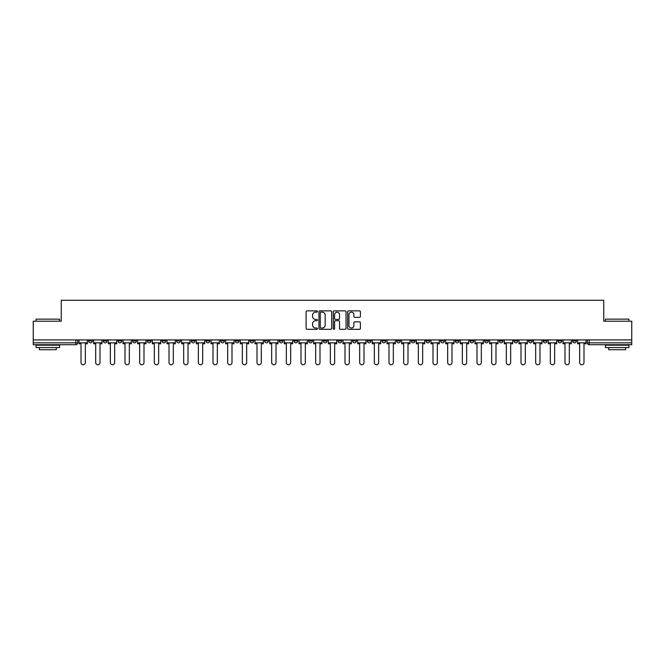 <?xml version="1.0" encoding="UTF-8"?>
<svg xmlns="http://www.w3.org/2000/svg" width="665" height="665" viewBox="0 0 665 665"><rect width="100%" height="100%" fill="white"/><g stroke="black" fill="none" stroke-linecap="round" stroke-linejoin="round"><path stroke-width="1" d="M317.454 311.511A0.648 0.648 0 0 0 316.814 310.863L307.006 310.863A0.923 0.923 0 0 0 306.083 311.785L306.083 328.394A0.923 0.923 0 0 0 307.006 329.316L316.814 329.316A0.648 0.648 0 0 0 317.454 328.676A0.648 0.648 0 0 0 316.814 328.028L315.543 328.028A2.951 2.951 0 0 1 312.592 325.077L312.592 323.689A2.951 2.951 0 0 1 315.543 320.738L316.814 320.738A0.648 0.648 0 0 0 317.454 320.089A0.648 0.648 0 0 0 316.814 319.441L315.543 319.441A2.951 2.951 0 0 1 312.592 316.49L312.592 315.11A2.951 2.951 0 0 1 315.543 312.151L316.814 312.151A0.648 0.648 0 0 0 317.454 311.511M572.615 339.923L572.615 340.962L576.372 340.962A1.879 1.879 0 0 1 574.494 342.841A1.879 1.879 0 0 1 572.615 340.962L572.615 339.923M484.619 339.923L484.619 340.962L488.376 340.962A1.879 1.879 0 0 1 486.497 342.841A1.879 1.879 0 0 1 484.619 340.962L484.619 339.923M469.947 339.923L469.947 340.962L473.713 340.962A1.879 1.879 0 0 1 471.834 342.841A1.879 1.879 0 0 1 469.947 340.962L469.947 339.923M381.951 339.923L381.951 340.962L385.717 340.962A1.879 1.879 0 0 1 383.83 342.841A1.879 1.879 0 0 1 381.951 340.962L381.951 339.923M367.288 339.923L367.288 340.962L371.045 340.962A1.879 1.879 0 0 1 369.166 342.841A1.879 1.879 0 0 1 367.288 340.962L367.288 339.923M352.616 339.923L352.616 340.962L356.382 340.962A1.879 1.879 0 0 1 354.503 342.841A1.879 1.879 0 0 1 352.616 340.962L352.616 339.923M323.29 339.923L323.29 340.962L327.047 340.962A1.879 1.879 0 0 1 325.168 342.841A1.879 1.879 0 0 1 323.29 340.962L323.29 339.923M293.955 340.962L293.955 339.923L293.955 340.962A1.879 1.879 0 0 0 295.834 342.841A1.879 1.879 0 0 1 293.955 340.962L297.712 340.962A1.879 1.879 0 0 1 295.834 342.841A1.879 1.879 0 0 0 297.712 340.962L297.712 339.923L297.712 340.962M279.283 340.962L279.283 339.923L279.283 340.962A1.879 1.879 0 0 0 281.17 342.841A1.879 1.879 0 0 1 279.283 340.962L283.049 340.962A1.879 1.879 0 0 1 281.17 342.841M264.62 340.962L264.62 339.923L264.62 340.962A1.879 1.879 0 0 0 266.499 342.841A1.879 1.879 0 0 1 264.62 340.962L268.386 340.962A1.879 1.879 0 0 1 266.499 342.841A1.879 1.879 0 0 0 268.386 340.962L268.386 339.923L268.386 340.962M249.957 339.923L249.957 340.962L253.714 340.962A1.879 1.879 0 0 1 251.835 342.841A1.879 1.879 0 0 1 249.957 340.962L249.957 339.923M235.285 339.923L235.285 340.962L239.051 340.962A1.879 1.879 0 0 1 237.172 342.841A1.879 1.879 0 0 1 235.285 340.962L235.285 339.923M220.622 339.923L220.622 340.962L224.379 340.962A1.879 1.879 0 0 1 222.501 342.841A1.879 1.879 0 0 1 220.622 340.962L220.622 339.923M205.959 340.962L205.959 339.923L205.959 340.962A1.879 1.879 0 0 0 207.837 342.841A1.879 1.879 0 0 1 205.959 340.962L209.716 340.962A1.879 1.879 0 0 1 207.837 342.841M176.624 340.962L176.624 339.923L176.624 340.962A1.879 1.879 0 0 0 178.503 342.841A1.879 1.879 0 0 1 176.624 340.962L180.381 340.962A1.879 1.879 0 0 1 178.503 342.841A1.879 1.879 0 0 0 180.381 340.962L180.381 339.923L180.381 340.962M161.961 340.962L161.961 339.923L161.961 340.962A1.879 1.879 0 0 0 163.839 342.841A1.879 1.879 0 0 1 161.961 340.962L165.718 340.962A1.879 1.879 0 0 1 163.839 342.841A1.879 1.879 0 0 0 165.718 340.962L165.718 339.923L165.718 340.962M147.289 340.962L147.289 339.923L147.289 340.962A1.879 1.879 0 0 0 149.168 342.841A1.879 1.879 0 0 1 147.289 340.962L151.055 340.962A1.879 1.879 0 0 1 149.168 342.841A1.879 1.879 0 0 0 151.055 340.962L151.055 339.923L151.055 340.962M132.626 340.962L132.626 339.923L132.626 340.962A1.879 1.879 0 0 0 134.505 342.841A1.879 1.879 0 0 1 132.626 340.962L136.383 340.962A1.879 1.879 0 0 1 134.505 342.841M117.954 340.962L117.954 339.923L117.954 340.962A1.879 1.879 0 0 0 119.841 342.841A1.879 1.879 0 0 1 117.954 340.962L121.72 340.962A1.879 1.879 0 0 1 119.841 342.841A1.879 1.879 0 0 0 121.72 340.962L121.72 339.923L121.72 340.962M103.291 340.962L103.291 339.923L103.291 340.962A1.879 1.879 0 0 0 105.17 342.841A1.879 1.879 0 0 1 103.291 340.962L107.048 340.962A1.879 1.879 0 0 1 105.17 342.841A1.879 1.879 0 0 0 107.048 340.962L107.048 339.923L107.048 340.962M359.466 317.371A0.923 0.923 0 0 0 360.388 316.449L360.388 311.785A0.923 0.923 0 0 0 359.466 310.863L348.576 310.863A0.923 0.923 0 0 0 347.654 311.785L347.654 328.394A0.923 0.923 0 0 0 348.576 329.316L359.466 329.316A0.923 0.923 0 0 0 360.388 328.394L360.388 322.766A0.923 0.923 0 0 0 359.466 321.843L354.811 321.843A0.923 0.923 0 0 0 353.888 322.766L353.888 325.559A2.469 2.469 0 0 1 351.419 328.028A2.469 2.469 0 0 1 348.95 325.559L348.95 314.62A2.469 2.469 0 0 1 351.419 312.151A2.469 2.469 0 0 1 353.888 314.62L353.888 316.449A0.923 0.923 0 0 0 354.811 317.371L359.466 317.371M33.25 339.923L33.25 321.22L61.263 321.22L61.263 300.256L603.737 300.256L603.737 321.22L631.75 321.22L631.75 339.923L33.25 339.923L33.25 342.841L77.722 342.841L77.722 339.923L77.722 342.841A1.879 1.879 0 0 1 75.835 344.719L33.25 344.719L33.25 342.841M331.694 311.785A0.923 0.923 0 0 0 330.771 310.863L319.882 310.863A0.923 0.923 0 0 0 318.959 311.785L318.959 328.394A0.923 0.923 0 0 0 319.882 329.316L330.771 329.316A0.923 0.923 0 0 0 331.694 328.394L331.694 311.785M334.229 310.863L345.118 310.863A0.923 0.923 0 0 1 346.041 311.785L346.041 328.394A0.923 0.923 0 0 1 345.118 329.316L340.463 329.316A0.923 0.923 0 0 1 339.532 328.394L339.532 321.661A0.923 0.923 0 0 0 338.61 320.738L335.526 320.738A0.923 0.923 0 0 0 334.603 321.661L334.603 328.676A0.648 0.648 0 0 1 333.955 329.316A0.648 0.648 0 0 1 333.306 328.676L333.306 311.785A0.923 0.923 0 0 1 334.229 310.863M587.278 339.923L587.278 342.841L631.75 342.841L631.75 344.719L589.165 344.719A1.879 1.879 0 0 1 587.278 342.841A1.879 1.879 0 0 0 589.165 344.719L589.165 339.923M631.75 339.923L631.75 342.841M576.372 339.923L576.372 340.962A1.879 1.879 0 0 1 574.494 342.841M561.709 339.923L561.709 340.962A1.879 1.879 0 0 1 559.83 342.841A1.879 1.879 0 0 1 557.952 340.962L561.709 340.962M557.952 339.923L557.952 340.962M547.046 339.923L547.046 340.962A1.879 1.879 0 0 1 545.159 342.841A1.879 1.879 0 0 1 543.28 340.962L547.046 340.962M543.28 339.923L543.28 340.962M532.374 339.923L532.374 340.962A1.879 1.879 0 0 1 530.495 342.841A1.879 1.879 0 0 1 528.617 340.962A1.879 1.879 0 0 0 530.495 342.841M528.617 339.923L528.617 340.962L532.374 340.962M517.711 339.923L517.711 340.962A1.879 1.879 0 0 1 515.832 342.841A1.879 1.879 0 0 1 513.945 340.962L517.711 340.962M513.945 339.923L513.945 340.962M503.039 339.923L503.039 340.962A1.879 1.879 0 0 1 501.161 342.841A1.879 1.879 0 0 1 499.282 340.962L503.039 340.962M499.282 339.923L499.282 340.962M488.376 339.923L488.376 340.962M473.713 339.923L473.713 340.962L473.713 339.923M459.041 339.923L459.041 340.962A1.879 1.879 0 0 1 457.163 342.841A1.879 1.879 0 0 1 455.284 340.962L459.041 340.962M455.284 339.923L455.284 340.962M444.378 339.923L444.378 340.962A1.879 1.879 0 0 1 442.499 342.841A1.879 1.879 0 0 1 440.621 340.962L444.378 340.962M440.621 339.923L440.621 340.962M429.715 339.923L429.715 340.962A1.879 1.879 0 0 1 427.828 342.841A1.879 1.879 0 0 1 425.949 340.962L429.715 340.962M425.949 339.923L425.949 340.962M415.043 339.923L415.043 340.962A1.879 1.879 0 0 1 413.165 342.841A1.879 1.879 0 0 1 411.286 340.962L415.043 340.962M411.286 339.923L411.286 340.962M400.38 339.923L400.38 340.962A1.879 1.879 0 0 1 398.501 342.841A1.879 1.879 0 0 1 396.614 340.962L400.38 340.962M396.614 339.923L396.614 340.962M385.717 339.923L385.717 340.962A1.879 1.879 0 0 1 383.83 342.841M371.045 339.923L371.045 340.962M356.382 340.962L356.382 339.923L356.382 340.962A1.879 1.879 0 0 1 354.503 342.841M341.71 339.923L341.71 340.962A1.879 1.879 0 0 1 339.832 342.841A1.879 1.879 0 0 1 337.953 340.962A1.879 1.879 0 0 0 339.832 342.841A1.879 1.879 0 0 0 341.71 340.962L337.953 340.962L337.953 339.923M327.047 340.962L327.047 339.923L327.047 340.962A1.879 1.879 0 0 1 325.168 342.841M312.384 339.923L312.384 340.962A1.879 1.879 0 0 1 310.497 342.841A1.879 1.879 0 0 1 308.618 340.962A1.879 1.879 0 0 0 310.497 342.841M308.618 339.923L308.618 340.962L312.384 340.962M283.049 339.923L283.049 340.962L283.049 339.923M253.714 340.962L253.714 339.923L253.714 340.962A1.879 1.879 0 0 1 251.835 342.841M239.051 340.962L239.051 339.923L239.051 340.962A1.879 1.879 0 0 1 237.172 342.841M224.379 340.962L224.379 339.923L224.379 340.962A1.879 1.879 0 0 1 222.501 342.841M209.716 339.923L209.716 340.962L209.716 339.923M195.053 340.962L195.053 339.923L195.053 340.962A1.879 1.879 0 0 1 193.166 342.841A1.879 1.879 0 0 1 191.287 340.962L195.053 340.962A1.879 1.879 0 0 1 193.166 342.841M191.287 339.923L191.287 340.962M136.383 339.923L136.383 340.962L136.383 339.923M92.385 340.962L92.385 339.923L92.385 340.962A1.879 1.879 0 0 1 90.507 342.841A1.879 1.879 0 0 1 88.628 340.962L92.385 340.962A1.879 1.879 0 0 1 90.507 342.841M88.628 339.923L88.628 340.962M75.835 339.923L75.835 344.719A1.879 1.879 0 0 0 77.722 342.841M320.896 312.151A0.648 0.648 0 0 0 320.247 312.799L320.247 327.38A0.648 0.648 0 0 0 320.896 328.028L322.234 328.028A2.951 2.951 0 0 0 325.185 325.077L325.185 315.11A2.951 2.951 0 0 0 322.234 312.151L320.896 312.151M339.532 314.67A2.469 2.469 0 0 0 337.072 312.201A2.469 2.469 0 0 0 334.603 314.67L334.603 318.518A0.923 0.923 0 0 0 335.526 319.441L338.61 319.441A0.923 0.923 0 0 0 339.532 318.518L339.532 314.67M78.985 342.841L78.985 343.78L81.014 343.78L81.014 362.583A2.161 2.161 0 0 0 83.175 364.744A2.161 2.161 0 0 0 85.336 362.583L85.336 343.78L87.356 343.78L87.356 342.841L78.985 342.841L78.985 339.923M87.356 342.841L87.356 339.923M93.657 342.841L93.657 343.78L95.677 343.78L95.677 362.583A2.161 2.161 0 0 0 97.838 364.744A2.161 2.161 0 0 0 99.999 362.583L99.999 343.78L102.019 343.78L102.019 342.841L93.657 342.841L93.657 339.923M102.019 342.841L102.019 339.923M108.32 342.841L108.32 343.78L110.34 343.78L110.34 362.583A2.161 2.161 0 0 0 112.501 364.744A2.161 2.161 0 0 0 114.671 362.583L114.671 343.78L116.691 343.78L116.691 342.841L108.32 342.841L108.32 339.923M116.691 342.841L116.691 339.923M122.983 342.841L122.983 343.78L125.012 343.78L125.012 362.583A2.161 2.161 0 0 0 127.173 364.744A2.161 2.161 0 0 0 129.334 362.583L129.334 343.78L131.354 343.78L131.354 342.841L122.983 342.841L122.983 339.923M131.354 342.841L131.354 339.923M137.655 342.841L137.655 343.78L139.675 343.78L139.675 362.583A2.161 2.161 0 0 0 141.836 364.744A2.161 2.161 0 0 0 143.997 362.583L143.997 343.78L146.017 343.78L146.017 342.841L137.655 342.841L137.655 339.923M146.017 342.841L146.017 339.923M152.318 342.841L152.318 343.78L154.338 343.78L154.338 362.583A2.161 2.161 0 0 0 156.508 364.744A2.161 2.161 0 0 0 158.669 362.583L158.669 343.78L160.689 343.78L160.689 342.841L152.318 342.841L152.318 339.923M160.689 342.841L160.689 339.923M36.068 319.15L59.576 319.15L36.068 319.15L36.068 321.22M59.576 347.546L36.068 347.546L36.068 345.193L59.576 345.193L59.576 347.546M56.284 347.546L56.284 349.707L39.36 349.707L39.36 347.546M605.424 319.15L628.932 319.15L605.424 319.15L605.424 321.22M628.932 347.546L605.424 347.546L605.424 345.193L628.932 345.193L628.932 347.546M625.64 347.546L625.64 349.707L608.716 349.707L608.716 347.546M166.99 342.841L166.99 343.78L169.01 343.78L169.01 362.583A2.161 2.161 0 0 0 171.171 364.744A2.161 2.161 0 0 0 173.332 362.583L173.332 343.78L175.352 343.78L175.352 342.841L166.99 342.841L166.99 339.923M175.352 342.841L175.352 339.923M181.653 342.841L181.653 343.78L183.673 343.78L183.673 362.583A2.161 2.161 0 0 0 185.834 364.744A2.161 2.161 0 0 0 187.996 362.583L187.996 343.78L190.024 343.78L190.024 342.841L181.653 342.841L181.653 339.923M190.024 342.841L190.024 339.923M196.316 342.841L196.316 343.78L198.345 343.78L198.345 362.583A2.161 2.161 0 0 0 200.506 364.744A2.161 2.161 0 0 0 202.667 362.583L202.667 343.78L204.687 343.78L204.687 342.841L196.316 342.841L196.316 339.923M204.687 342.841L204.687 339.923M210.988 342.841L210.988 343.78L213.008 343.78L213.008 362.583A2.161 2.161 0 0 0 215.169 364.744A2.161 2.161 0 0 0 217.33 362.583L217.33 343.78L219.35 343.78L219.35 342.841L210.988 342.841L210.988 339.923M219.35 342.841L219.35 339.923M225.651 342.841L225.651 343.78L227.671 343.78L227.671 362.583A2.161 2.161 0 0 0 229.832 364.744A2.161 2.161 0 0 0 232.002 362.583L232.002 343.78L234.022 343.78L234.022 342.841L225.651 342.841L225.651 339.923M234.022 342.841L234.022 339.923M240.314 342.841L240.314 343.78L242.343 343.78L242.343 362.583A2.161 2.161 0 0 0 244.504 364.744A2.161 2.161 0 0 0 246.665 362.583L246.665 343.78L248.685 343.78L248.685 342.841L240.314 342.841L240.314 339.923M248.685 342.841L248.685 339.923M254.986 342.841L254.986 343.78L257.006 343.78L257.006 362.583A2.161 2.161 0 0 0 259.167 364.744A2.161 2.161 0 0 0 261.328 362.583L261.328 343.78L263.348 343.78L263.348 342.841L254.986 342.841L254.986 339.923M263.348 342.841L263.348 339.923M269.649 342.841L269.649 343.78L271.669 343.78L271.669 362.583A2.161 2.161 0 0 0 273.839 364.744A2.161 2.161 0 0 0 276 362.583L276 343.78L278.02 343.78L278.02 342.841L269.649 342.841L269.649 339.923M278.02 342.841L278.02 339.923M284.321 342.841L284.321 343.78L286.341 343.78L286.341 362.583A2.161 2.161 0 0 0 288.502 364.744A2.161 2.161 0 0 0 290.663 362.583L290.663 343.78L292.683 343.78L292.683 342.841L284.321 342.841L284.321 339.923M292.683 342.841L292.683 339.923M298.984 342.841L298.984 343.78L301.004 343.78L301.004 362.583A2.161 2.161 0 0 0 303.165 364.744A2.161 2.161 0 0 0 305.326 362.583L305.326 343.78L307.355 343.78L307.355 342.841L298.984 342.841L298.984 339.923M307.355 342.841L307.355 339.923M313.647 342.841L313.647 343.78L315.667 343.78L315.667 362.583A2.161 2.161 0 0 0 317.837 364.744A2.161 2.161 0 0 0 319.998 362.583L319.998 343.78L322.018 343.78L322.018 342.841L313.647 342.841L313.647 339.923M322.018 342.841L322.018 339.923M328.319 342.841L328.319 343.78L330.339 343.78L330.339 362.583A2.161 2.161 0 0 0 332.5 364.744A2.161 2.161 0 0 0 334.661 362.583L334.661 343.78L336.681 343.78L336.681 342.841L328.319 342.841L328.319 339.923M336.681 342.841L336.681 339.923M342.982 342.841L342.982 343.78L345.002 343.78L345.002 362.583A2.161 2.161 0 0 0 347.163 364.744A2.161 2.161 0 0 0 349.333 362.583L349.333 343.78L351.353 343.78L351.353 342.841L342.982 342.841L342.982 339.923M351.353 342.841L351.353 339.923M357.645 342.841L357.645 343.78L359.674 343.78L359.674 362.583A2.161 2.161 0 0 0 361.835 364.744A2.161 2.161 0 0 0 363.996 362.583L363.996 343.78L366.016 343.78L366.016 342.841L357.645 342.841L357.645 339.923M366.016 342.841L366.016 339.923M372.317 342.841L372.317 343.78L374.337 343.78L374.337 362.583A2.161 2.161 0 0 0 376.498 364.744A2.161 2.161 0 0 0 378.659 362.583L378.659 343.78L380.679 343.78L380.679 342.841L372.317 342.841L372.317 339.923M380.679 342.841L380.679 339.923M386.98 342.841L386.98 343.78L389 343.78L389 362.583A2.161 2.161 0 0 0 391.161 364.744A2.161 2.161 0 0 0 393.331 362.583L393.331 343.78L395.351 343.78L395.351 342.841L386.98 342.841L386.98 339.923M395.351 342.841L395.351 339.923M401.652 342.841L401.652 343.78L403.672 343.78L403.672 362.583A2.161 2.161 0 0 0 405.833 364.744A2.161 2.161 0 0 0 407.994 362.583L407.994 343.78L410.014 343.78L410.014 342.841L401.652 342.841L401.652 339.923M410.014 342.841L410.014 339.923M416.315 342.841L416.315 343.78L418.335 343.78L418.335 362.583A2.161 2.161 0 0 0 420.496 364.744A2.161 2.161 0 0 0 422.657 362.583L422.657 343.78L424.686 343.78L424.686 342.841L416.315 342.841L416.315 339.923M424.686 342.841L424.686 339.923M430.978 342.841L430.978 343.78L432.998 343.78L432.998 362.583A2.161 2.161 0 0 0 435.168 364.744A2.161 2.161 0 0 0 437.329 362.583L437.329 343.78L439.349 343.78L439.349 342.841L430.978 342.841L430.978 339.923M439.349 342.841L439.349 339.923M445.65 342.841L445.65 343.78L447.67 343.78L447.67 362.583A2.161 2.161 0 0 0 449.831 364.744A2.161 2.161 0 0 0 451.992 362.583L451.992 343.78L454.012 343.78L454.012 342.841L445.65 342.841L445.65 339.923M454.012 342.841L454.012 339.923M460.313 342.841L460.313 343.78L462.333 343.78L462.333 362.583A2.161 2.161 0 0 0 464.494 364.744A2.161 2.161 0 0 0 466.655 362.583L466.655 343.78L468.684 343.78L468.684 342.841L460.313 342.841L460.313 339.923M468.684 342.841L468.684 339.923M474.976 342.841L474.976 343.78L477.005 343.78L477.005 362.583A2.161 2.161 0 0 0 479.166 364.744A2.161 2.161 0 0 0 481.327 362.583L481.327 343.78L483.347 343.78L483.347 342.841L474.976 342.841L474.976 339.923M483.347 342.841L483.347 339.923M489.648 342.841L489.648 343.78L491.668 343.78L491.668 362.583A2.161 2.161 0 0 0 493.829 364.744A2.161 2.161 0 0 0 495.99 362.583L495.99 343.78L498.01 343.78L498.01 342.841L489.648 342.841L489.648 339.923M498.01 342.841L498.01 339.923M504.311 342.841L504.311 343.78L506.331 343.78L506.331 362.583A2.161 2.161 0 0 0 508.492 364.744A2.161 2.161 0 0 0 510.662 362.583L510.662 343.78L512.682 343.78L512.682 342.841L504.311 342.841L504.311 339.923M512.682 342.841L512.682 339.923M518.983 342.841L518.983 343.78L521.003 343.78L521.003 362.583A2.161 2.161 0 0 0 523.164 364.744A2.161 2.161 0 0 0 525.325 362.583L525.325 343.78L527.345 343.78L527.345 342.841L518.983 342.841L518.983 339.923M527.345 342.841L527.345 339.923M533.646 342.841L533.646 343.78L535.666 343.78L535.666 362.583A2.161 2.161 0 0 0 537.827 364.744A2.161 2.161 0 0 0 539.988 362.583L539.988 343.78L542.017 343.78L542.017 342.841L533.646 342.841L533.646 339.923M542.017 342.841L542.017 339.923M548.309 342.841L548.309 343.78L550.329 343.78L550.329 362.583A2.161 2.161 0 0 0 552.499 364.744A2.161 2.161 0 0 0 554.66 362.583L554.66 343.78L556.68 343.78L556.68 342.841L548.309 342.841L548.309 339.923M556.68 342.841L556.68 339.923M562.981 342.841L562.981 343.78L565.001 343.78L565.001 362.583A2.161 2.161 0 0 0 567.162 364.744A2.161 2.161 0 0 0 569.323 362.583L569.323 343.78L571.343 343.78L571.343 342.841L562.981 342.841L562.981 339.923M571.343 342.841L571.343 339.923M577.644 342.841L577.644 343.78L579.664 343.78L579.664 362.583A2.161 2.161 0 0 0 581.825 364.744A2.161 2.161 0 0 0 583.986 362.583L583.986 343.78L586.015 343.78L586.015 342.841L577.644 342.841L577.644 339.923M586.015 342.841L586.015 339.923M59.576 321.22L59.576 319.15M54.214 345.193L54.214 344.719M41.43 345.193L41.43 344.719M628.932 321.22L628.932 319.15M623.571 345.193L623.571 344.719M610.786 345.193L610.786 344.719"/></g></svg>
